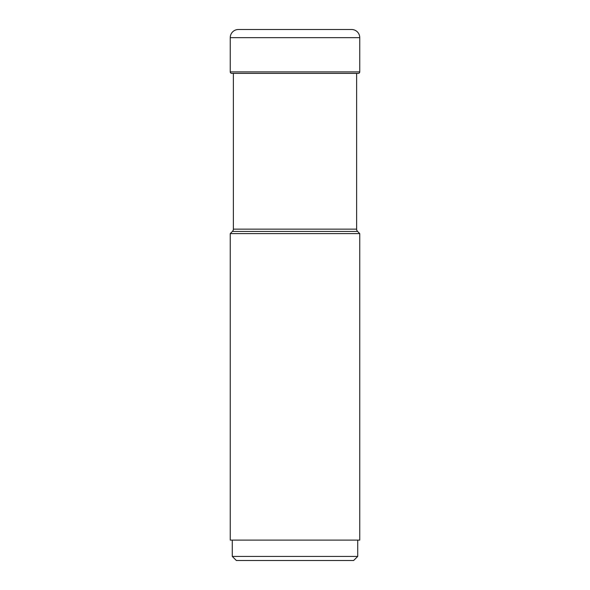 <?xml version="1.0" encoding="UTF-8"?>
<svg xmlns="http://www.w3.org/2000/svg" width="590" height="590" viewBox="0 0 590 590"><rect width="100%" height="100%" fill="white"/><g stroke="black" fill="none" stroke-linecap="round" stroke-linejoin="round"><path stroke-width="0.89" d="M238.404 29.5A8.157 8.157 0 0 0 230.248 37.657A8.157 8.157 0 0 1 238.404 29.5L351.596 29.5A8.157 8.157 0 0 1 359.753 37.657L359.753 71.884L230.248 71.884L230.248 37.657L230.248 71.884A1.49 1.49 0 0 0 231.737 73.374A1.49 1.49 0 0 1 230.248 71.884M356.633 229.141L233.367 229.141A3.26 3.26 0 0 1 232.416 231.442L230.248 233.611L359.753 233.611L357.584 231.442A3.26 3.26 0 0 1 356.633 229.141L356.633 73.374L358.263 73.374A1.49 1.49 0 0 0 359.753 71.884M358.263 73.374L231.737 73.374L233.367 73.374L233.367 229.141M232.416 231.442L357.584 231.442M230.248 233.611L230.248 540.108L359.753 540.108L359.753 233.611M357.717 540.108L357.717 556.422L232.283 556.422L232.283 540.108M232.283 556.422L236.361 560.5L353.639 560.5L357.717 556.422M231.737 73.374L234.06 73.374M230.248 37.657L359.753 37.657"/></g></svg>
